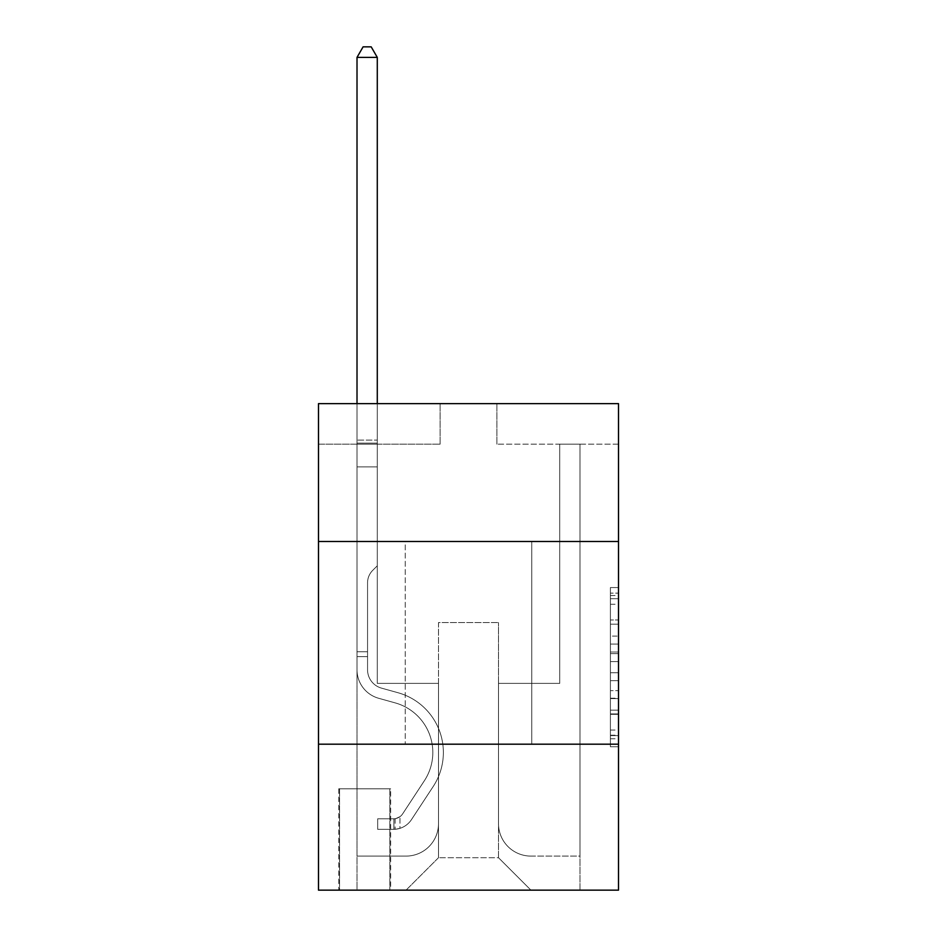 <?xml version="1.0" encoding="UTF-8"?>
<svg xmlns="http://www.w3.org/2000/svg" width="937" height="937" viewBox="0 0 937 937"><rect width="100%" height="100%" fill="white"/><g stroke="black" fill="none" stroke-linecap="round" stroke-linejoin="round"><path stroke-width="0.7" stroke-dasharray="4.68 3.51" d="M610.397 636.118L610.397 661.592L618.514 661.592L618.514 738.789L618.514 595.534L618.514 661.592L610.397 661.592L610.397 593.144L610.397 746.754L610.397 587.569L610.397 735.615L618.514 735.615L610.397 735.615L618.514 735.615L610.397 735.615L610.397 710.141L610.397 746.754L618.514 746.754L618.514 587.569L618.514 735.217L618.514 672.731L610.397 672.731L618.514 672.731L618.514 710.141L618.514 598.708L610.397 598.708L618.514 598.708L618.514 746.754L618.514 595.534L618.514 746.754L610.397 746.754L610.397 587.569L618.514 587.569L618.514 595.534L618.514 587.569L618.514 595.534L618.514 587.569L618.514 593.144L618.514 587.569L610.397 587.569L610.397 598.708L618.514 598.708L610.397 598.708L610.397 636.118L618.514 636.118M531.747 541.481L531.747 744.189L405.252 744.189L531.747 744.189L405.252 744.189L531.747 744.189L531.747 541.481L405.252 541.481L405.252 744.189L405.252 541.481L531.747 541.481M390.659 788.79L338.761 788.79L390.659 788.79L390.659 890.15L338.761 890.15L390.659 890.15M338.761 788.79L338.761 890.15M618.514 652.035L618.514 644.082L618.514 652.035L610.397 652.035L610.397 620.001L610.397 714.322L610.397 690.639L618.514 690.639L610.397 690.639L610.397 746.754L618.514 746.754L610.397 746.754L618.514 746.754L610.397 746.754L610.397 587.569L618.514 587.569L610.397 587.569L618.514 587.569L610.397 587.569L610.397 652.035L618.514 652.035M618.514 744.189L618.514 890.15L318.486 890.15L318.486 744.189L618.514 744.189L618.514 403.636L496.879 403.636L618.514 403.636L618.514 444.173L618.514 403.636L318.486 403.636L440.121 403.636L318.486 403.636L318.486 444.173L440.121 444.173L318.486 444.173L318.486 403.636L318.486 541.481L618.514 541.481L318.486 541.481L318.486 744.189L618.514 744.189L318.486 744.189M618.514 444.173L496.879 444.173L618.514 444.173M559.717 444.173L579.991 444.173L559.717 444.173L579.991 444.173L559.717 444.173L579.991 444.173L559.717 444.173L579.991 444.173L559.717 444.173L579.991 444.173L559.717 444.173L579.991 444.173L559.717 444.173L579.991 444.173L559.717 444.173L559.717 683.378L498.507 683.378L498.507 857.718L438.493 857.718L498.507 857.718L530.939 890.15L579.991 890.15L579.991 444.173L579.991 890.15L406.061 890.15L530.939 890.15L498.507 857.718L530.939 890.15L498.507 857.718L498.507 622.566L498.507 823.658A32.432 32.432 0 0 0 530.939 856.09L579.991 856.09L579.991 444.173L579.991 856.09L579.991 444.173L579.991 856.09L579.991 444.173L579.991 856.09L579.991 444.173L579.991 856.09L579.991 444.173L579.991 856.09L530.939 856.09A32.432 32.432 0 0 1 498.507 823.658A32.432 32.432 0 0 0 530.939 856.09A32.432 32.432 0 0 1 498.507 823.658A32.432 32.432 0 0 0 530.939 856.09A32.432 32.432 0 0 1 498.507 823.658A32.432 32.432 0 0 0 530.939 856.09A32.432 32.432 0 0 1 498.507 823.658A32.432 32.432 0 0 0 530.939 856.09A32.432 32.432 0 0 1 498.507 823.658A32.432 32.432 0 0 0 530.939 856.09A32.432 32.432 0 0 1 498.507 823.658L498.507 683.378L498.507 823.658L498.507 683.378L498.507 823.658L498.507 683.378L498.507 823.658L498.507 683.378L498.507 823.658L498.507 683.378L498.507 823.658L498.507 683.378L559.717 683.378L498.507 683.378L559.717 683.378L498.507 683.378L559.717 683.378L498.507 683.378L559.717 683.378L498.507 683.378L559.717 683.378L498.507 683.378L559.717 683.378L498.507 683.378L559.717 683.378L559.717 444.173M357.009 444.173L377.283 444.173L357.009 444.173L377.283 444.173L357.009 444.173L377.283 444.173L357.009 444.173L377.283 444.173L357.009 444.173L377.283 444.173L357.009 444.173L377.283 444.173L357.009 444.173L377.283 444.173L357.009 444.173L357.009 890.15L406.061 890.15L438.493 857.718L438.493 683.378L377.283 683.378L377.283 444.173L377.283 683.378L377.283 444.173L377.283 683.378L377.283 444.173L377.283 683.378L377.283 444.173L377.283 683.378L377.283 444.173L377.283 683.378L377.283 444.173L377.283 683.378L377.283 444.173L377.283 683.378L438.493 683.378L377.283 683.378L438.493 683.378L377.283 683.378L438.493 683.378L377.283 683.378L438.493 683.378L377.283 683.378L438.493 683.378L377.283 683.378L438.493 683.378L377.283 683.378L438.493 683.378L438.493 857.718L406.061 890.15L438.493 857.718L406.061 890.15L357.009 890.15L357.009 444.173L357.009 856.09L406.061 856.09A32.432 32.432 0 0 0 438.493 823.658L438.493 683.378L438.493 823.658A32.432 32.432 0 0 1 406.061 856.09A32.432 32.432 0 0 0 438.493 823.658A32.432 32.432 0 0 1 406.061 856.09A32.432 32.432 0 0 0 438.493 823.658A32.432 32.432 0 0 1 406.061 856.09A32.432 32.432 0 0 0 438.493 823.658A32.432 32.432 0 0 1 406.061 856.09A32.432 32.432 0 0 0 438.493 823.658A32.432 32.432 0 0 1 406.061 856.09A32.432 32.432 0 0 0 438.493 823.658A32.432 32.432 0 0 1 406.061 856.09L357.009 856.09L406.061 856.09L357.009 856.09L406.061 856.09L357.009 856.09L406.061 856.09L357.009 856.09L406.061 856.09L357.009 856.09L406.061 856.09L357.009 856.09L357.009 444.173M339.569 890.15L389.851 890.15L339.569 890.15L339.569 788.79L389.851 788.79L389.851 890.15L389.851 788.79L339.569 788.79L339.569 890.15M438.493 622.566L438.493 857.718L438.493 622.566L498.507 622.566L438.493 622.566M496.879 444.173L496.879 403.636L496.879 444.173M440.121 444.173L440.121 403.636L440.121 444.173M618.514 541.481L318.486 541.481M610.397 661.592L618.514 661.592L610.397 661.592M610.397 593.144L610.397 587.569L610.397 593.144L618.514 593.144L610.397 593.144M610.397 713.924L610.397 680.695L610.397 713.924L618.514 713.924L610.397 713.924M610.397 680.695L610.397 672.731L618.514 672.731L610.397 672.731L610.397 680.695L618.514 680.695L610.397 680.695M610.397 620.001L610.397 598.708L610.397 620.001L618.514 620.001L610.397 620.001M610.397 587.569L618.514 587.569L610.397 587.569L610.397 595.534L610.397 587.569L618.514 587.569M610.397 746.754L618.514 746.754L610.397 746.754L610.397 738.789L610.397 746.754M367.55 651.754L367.55 656.626L357.009 656.626L357.009 651.754L357.009 669.768L357.009 57.391L357.009 466.884L357.009 57.391L377.283 57.391L377.283 440.121L377.283 57.391L357.009 57.391L363.087 46.85L371.193 46.85L363.087 46.85L357.009 57.391L357.009 466.884L357.009 57.391L377.283 57.391L371.193 46.85L377.283 57.391L377.283 466.884L357.009 466.884L357.009 440.121L357.009 466.884L377.283 466.884L377.283 565.807L372.703 570.375A17.616 17.616 0 0 0 367.55 582.837A17.616 17.616 0 0 1 372.703 570.375L377.283 565.807L377.283 57.391L357.009 57.391L363.087 46.85L371.193 46.85L363.087 46.85L357.009 57.391L357.009 440.121L357.009 57.391L377.283 57.391L371.193 46.85L377.283 57.391L377.283 466.884L357.009 466.884L357.009 669.768A29.597 29.597 0 0 0 378.653 698.276A29.597 29.597 0 0 1 357.009 669.768L357.009 466.884L377.283 466.884L377.283 565.807L372.703 570.375A17.616 17.616 0 0 0 367.55 582.837A17.616 17.616 0 0 1 372.703 570.375L377.283 565.807L377.283 57.391L357.009 57.391L363.087 46.85L371.193 46.85L363.087 46.85L357.009 57.391L357.009 443.142L357.009 57.391L377.283 57.391L371.193 46.85L377.283 57.391L377.283 466.884L357.009 466.884L357.009 669.768A29.597 29.597 0 0 0 378.653 698.276A29.597 29.597 0 0 1 357.009 669.768L357.009 466.884L377.283 466.884L377.283 565.807L372.703 570.375A17.616 17.616 0 0 0 367.55 582.837A17.616 17.616 0 0 1 372.703 570.375L377.283 565.807L377.283 57.391L357.009 57.391L363.087 46.85L371.193 46.85L363.087 46.85L357.009 57.391L357.009 669.768A29.597 29.597 0 0 0 378.653 698.276A29.597 29.597 0 0 1 357.009 669.768L357.009 466.884L377.283 466.884L377.283 565.807L372.703 570.375A17.616 17.616 0 0 0 367.55 582.837A17.616 17.616 0 0 1 372.703 570.375L377.283 565.807L377.283 466.884L357.009 466.884L357.009 669.768A29.597 29.597 0 0 0 378.653 698.276L395.156 702.879L378.653 698.276A29.597 29.597 0 0 1 357.009 669.768L357.009 466.884L377.283 466.884L377.283 443.142L377.283 565.807L372.703 570.375A17.616 17.616 0 0 0 367.55 582.837A17.616 17.616 0 0 1 372.703 570.375L377.283 565.807L377.283 466.884L357.009 466.884L357.009 669.768A29.597 29.597 0 0 0 378.653 698.276A29.597 29.597 0 0 1 357.009 669.768L357.009 466.884L377.283 466.884L377.283 440.121L377.283 565.807L372.703 570.375A17.616 17.616 0 0 0 367.55 582.837A17.616 17.616 0 0 1 372.703 570.375L377.283 565.807L377.283 466.884L357.009 466.884L357.009 669.768A29.597 29.597 0 0 0 378.653 698.276A29.597 29.597 0 0 1 357.009 669.768L357.009 466.884L377.283 466.884L377.283 57.391L371.193 46.85L377.283 57.391L377.283 565.807L372.703 570.375A17.616 17.616 0 0 0 367.55 582.837A17.616 17.616 0 0 1 372.703 570.375L377.283 565.807L377.283 466.884L357.009 466.884L357.009 669.768L357.009 656.626L367.55 656.626L367.55 651.754L357.009 651.754L367.55 651.754L367.55 669.768L367.55 582.837L367.55 669.768A19.056 19.056 0 0 0 381.488 688.121A19.056 19.056 0 0 1 367.55 669.768L367.55 582.837L367.55 669.768L367.55 651.754L357.009 651.754L367.55 651.754L367.55 669.768A19.056 19.056 0 0 0 381.488 688.121A19.056 19.056 0 0 1 367.55 669.768L367.55 582.837L367.55 669.768A19.056 19.056 0 0 0 381.488 688.121A19.056 19.056 0 0 1 367.55 669.768L367.55 582.837L367.55 669.768L367.55 651.754L357.009 651.754L367.55 651.754L367.55 669.768A19.056 19.056 0 0 0 381.488 688.121L397.991 692.724L381.488 688.121A19.056 19.056 0 0 1 367.55 669.768L367.55 582.837L367.55 669.768A19.056 19.056 0 0 0 381.488 688.121A19.056 19.056 0 0 1 367.55 669.768L367.55 582.837L367.55 669.768L367.55 651.754L357.009 651.754M393.903 829.327A21.492 21.492 0 0 0 411.46 819.629L433.199 786.506A62.029 62.029 0 0 0 397.991 692.724L381.488 688.121A19.056 19.056 0 0 1 367.55 669.768A19.056 19.056 0 0 0 381.488 688.121L397.991 692.724L381.488 688.121A19.056 19.056 0 0 1 367.55 669.768L367.55 582.837L367.55 669.768A19.056 19.056 0 0 0 381.488 688.121A19.056 19.056 0 0 1 367.55 669.768A19.056 19.056 0 0 0 381.488 688.121L397.991 692.724A62.029 62.029 0 0 1 433.199 786.506A62.029 62.029 0 0 0 397.991 692.724L381.488 688.121A19.056 19.056 0 0 1 367.55 669.768A19.056 19.056 0 0 0 381.488 688.121A19.056 19.056 0 0 1 367.55 669.768A19.056 19.056 0 0 0 381.488 688.121L397.991 692.724L381.488 688.121A19.056 19.056 0 0 1 367.55 669.768A19.056 19.056 0 0 0 381.488 688.121L397.991 692.724L381.488 688.121A19.056 19.056 0 0 1 367.55 669.768A19.056 19.056 0 0 0 381.488 688.121A19.056 19.056 0 0 1 367.55 669.768A19.056 19.056 0 0 0 381.488 688.121L397.991 692.724A62.029 62.029 0 0 1 433.199 786.506A62.029 62.029 0 0 0 397.991 692.724L381.488 688.121A19.056 19.056 0 0 1 367.55 669.768A19.056 19.056 0 0 0 381.488 688.121L397.991 692.724A62.029 62.029 0 0 1 433.199 786.506L411.46 819.629L433.199 786.506A62.029 62.029 0 0 0 397.991 692.724L381.488 688.121L397.991 692.724A62.029 62.029 0 0 1 433.199 786.506A62.029 62.029 0 0 0 397.991 692.724L381.488 688.121L397.991 692.724A62.029 62.029 0 0 1 433.199 786.506A62.029 62.029 0 0 0 397.991 692.724L381.488 688.121L397.991 692.724A62.029 62.029 0 0 1 433.199 786.506L411.46 819.629L433.199 786.506A62.029 62.029 0 0 0 397.991 692.724L381.488 688.121L397.991 692.724A62.029 62.029 0 0 1 433.199 786.506A62.029 62.029 0 0 0 397.991 692.724A62.029 62.029 0 0 1 433.199 786.506L411.46 819.629A21.492 21.492 0 0 1 399.982 828.331A21.492 21.492 0 0 0 411.46 819.629L433.199 786.506A62.029 62.029 0 0 0 397.991 692.724A62.029 62.029 0 0 1 433.199 786.506A62.029 62.029 0 0 0 397.991 692.724A62.029 62.029 0 0 1 433.199 786.506L411.46 819.629L433.199 786.506A62.029 62.029 0 0 0 397.991 692.724A62.029 62.029 0 0 1 433.199 786.506L411.46 819.629L433.199 786.506A62.029 62.029 0 0 0 397.991 692.724A62.029 62.029 0 0 1 433.199 786.506A62.029 62.029 0 0 0 397.991 692.724A62.029 62.029 0 0 1 433.199 786.506L411.46 819.629A21.492 21.492 0 0 1 399.982 828.331C393.739 829.655 393.739 829.655 399.982 828.331C393.739 829.655 393.739 829.655 399.982 828.331A21.492 21.492 0 0 0 411.46 819.629L433.199 786.506A62.029 62.029 0 0 0 397.991 692.724A62.029 62.029 0 0 1 433.199 786.506L411.46 819.629A21.492 21.492 0 0 1 399.982 828.331C393.739 829.655 393.739 829.655 399.982 828.331C393.739 829.655 393.739 829.655 399.982 828.331A21.492 21.492 0 0 0 411.46 819.629L433.199 786.506L411.46 819.629A21.492 21.492 0 0 1 399.982 828.331C393.739 829.655 393.739 829.655 399.982 828.331C393.739 829.655 393.739 829.655 399.982 828.331A21.492 21.492 0 0 0 411.46 819.629L433.199 786.506L411.46 819.629A21.492 21.492 0 0 1 399.982 828.331C393.739 829.655 393.739 829.655 399.982 828.331C393.739 829.655 393.739 829.655 399.982 828.331A21.492 21.492 0 0 0 411.46 819.629L433.199 786.506L411.46 819.629A21.492 21.492 0 0 1 399.982 828.331C393.739 829.655 393.739 829.655 399.982 828.331C393.739 829.655 393.739 829.655 399.982 828.331A21.492 21.492 0 0 0 411.46 819.629L433.199 786.506L411.46 819.629A21.492 21.492 0 0 1 399.982 828.331C393.739 829.655 393.739 829.655 399.982 828.331C393.739 829.655 393.739 829.655 399.982 828.331A21.492 21.492 0 0 0 411.46 819.629A21.492 21.492 0 0 1 393.903 829.327L393.903 818.786A10.951 10.951 0 0 0 402.652 813.855L424.379 780.72A51.488 51.488 0 0 0 395.156 702.879L378.653 698.276L395.156 702.879A51.488 51.488 0 0 1 424.379 780.72A51.488 51.488 0 0 0 395.156 702.879L378.653 698.276A29.597 29.597 0 0 1 357.009 669.768A29.597 29.597 0 0 0 378.653 698.276A29.597 29.597 0 0 1 357.009 669.768A29.597 29.597 0 0 0 378.653 698.276L395.156 702.879L378.653 698.276A29.597 29.597 0 0 1 357.009 669.768A29.597 29.597 0 0 0 378.653 698.276A29.597 29.597 0 0 1 357.009 669.768A29.597 29.597 0 0 0 378.653 698.276L395.156 702.879L378.653 698.276A29.597 29.597 0 0 1 357.009 669.768A29.597 29.597 0 0 0 378.653 698.276L395.156 702.879A51.488 51.488 0 0 1 424.379 780.72A51.488 51.488 0 0 0 395.156 702.879L378.653 698.276A29.597 29.597 0 0 1 357.009 669.768A29.597 29.597 0 0 0 378.653 698.276A29.597 29.597 0 0 1 357.009 669.768A29.597 29.597 0 0 0 378.653 698.276L395.156 702.879L378.653 698.276A29.597 29.597 0 0 1 357.009 669.768A29.597 29.597 0 0 0 378.653 698.276L395.156 702.879A51.488 51.488 0 0 1 424.379 780.72L402.652 813.855L424.379 780.72A51.488 51.488 0 0 0 395.156 702.879L378.653 698.276L395.156 702.879A51.488 51.488 0 0 1 424.379 780.72A51.488 51.488 0 0 0 395.156 702.879L378.653 698.276L395.156 702.879A51.488 51.488 0 0 1 424.379 780.72A51.488 51.488 0 0 0 395.156 702.879L378.653 698.276L395.156 702.879A51.488 51.488 0 0 1 424.379 780.72L402.652 813.855L424.379 780.72A51.488 51.488 0 0 0 395.156 702.879L378.653 698.276L395.156 702.879A51.488 51.488 0 0 1 424.379 780.72A51.488 51.488 0 0 0 395.156 702.879A51.488 51.488 0 0 1 424.379 780.72L402.652 813.855A10.951 10.951 0 0 1 399.982 816.666C393.845 819.488 393.845 819.488 399.982 816.666C393.845 819.488 393.845 819.488 399.982 816.666A10.951 10.951 0 0 0 402.652 813.855L424.379 780.72A51.488 51.488 0 0 0 395.156 702.879A51.488 51.488 0 0 1 424.379 780.72A51.488 51.488 0 0 0 395.156 702.879A51.488 51.488 0 0 1 424.379 780.72L402.652 813.855L424.379 780.72A51.488 51.488 0 0 0 395.156 702.879A51.488 51.488 0 0 1 424.379 780.72L402.652 813.855L424.379 780.72A51.488 51.488 0 0 0 395.156 702.879A51.488 51.488 0 0 1 424.379 780.72A51.488 51.488 0 0 0 395.156 702.879A51.488 51.488 0 0 1 424.379 780.72L402.652 813.855A10.951 10.951 0 0 1 399.982 816.666C393.845 819.488 393.845 819.488 399.982 816.666C393.845 819.488 393.845 819.488 399.982 816.666A10.951 10.951 0 0 0 402.652 813.855L424.379 780.72A51.488 51.488 0 0 0 395.156 702.879A51.488 51.488 0 0 1 424.379 780.72L402.652 813.855A10.951 10.951 0 0 1 399.982 816.666C393.845 819.488 393.845 819.488 399.982 816.666C393.845 819.488 393.845 819.488 399.982 816.666A10.951 10.951 0 0 0 402.652 813.855L424.379 780.72L402.652 813.855A10.951 10.951 0 0 1 399.982 816.666C393.845 819.488 393.845 819.488 399.982 816.666C393.845 819.488 393.845 819.488 399.982 816.666A10.951 10.951 0 0 0 402.652 813.855L424.379 780.72L402.652 813.855A10.951 10.951 0 0 1 399.982 816.666C393.845 819.488 393.845 819.488 399.982 816.666C393.845 819.488 393.845 819.488 399.982 816.666A10.951 10.951 0 0 0 402.652 813.855L424.379 780.72L402.652 813.855A10.951 10.951 0 0 1 399.982 816.666C393.845 819.488 393.845 819.488 399.982 816.666C393.845 819.488 393.845 819.488 399.982 816.666A10.951 10.951 0 0 0 402.652 813.855L424.379 780.72L402.652 813.855A10.951 10.951 0 0 1 399.982 816.666C393.845 819.488 393.845 819.488 399.982 816.666C393.845 819.488 393.845 819.488 399.982 816.666A10.951 10.951 0 0 0 402.652 813.855A10.951 10.951 0 0 1 393.903 818.786L393.903 829.327L377.681 829.339L393.903 829.327A21.492 21.492 0 0 0 411.46 819.629A21.492 21.492 0 0 1 393.903 829.327L393.903 818.786L377.681 818.797L393.903 818.786A10.951 10.951 0 0 0 402.652 813.855A10.951 10.951 0 0 1 393.903 818.786L393.903 829.327L377.681 829.339L377.681 818.797L377.681 829.339L393.903 829.327A21.492 21.492 0 0 0 411.46 819.629A21.492 21.492 0 0 1 393.903 829.327L393.903 818.786L377.681 818.797L393.903 818.786A10.951 10.951 0 0 0 402.652 813.855A10.951 10.951 0 0 1 393.903 818.786L393.903 829.327L377.681 829.339L377.681 818.797L377.681 829.339L393.903 829.327A21.492 21.492 0 0 0 411.46 819.629A21.492 21.492 0 0 1 393.903 829.327L393.903 818.786L377.681 818.797L393.903 818.786A10.951 10.951 0 0 0 402.652 813.855A10.951 10.951 0 0 1 393.903 818.786L393.903 829.327L377.681 829.339L377.681 818.797L377.681 829.339L393.903 829.327A21.492 21.492 0 0 0 411.46 819.629A21.492 21.492 0 0 1 393.903 829.327L393.903 818.786L377.681 818.797L393.903 818.786A10.951 10.951 0 0 0 402.652 813.855A10.951 10.951 0 0 1 393.903 818.786L393.903 829.327L377.681 829.339L377.681 818.797L377.681 829.339L393.903 829.327A21.492 21.492 0 0 0 411.46 819.629A21.492 21.492 0 0 1 393.903 829.327L393.903 818.786L377.681 818.797L393.903 818.786A10.951 10.951 0 0 0 402.652 813.855A10.951 10.951 0 0 1 393.903 818.786L393.903 829.327L377.681 829.339L377.681 818.797L377.681 829.339L393.903 829.327A21.492 21.492 0 0 0 411.46 819.629A21.492 21.492 0 0 1 393.903 829.327L393.903 818.786L377.681 818.797L393.903 818.786A10.951 10.951 0 0 0 402.652 813.855A10.951 10.951 0 0 1 393.903 818.786L393.903 829.327L377.681 829.339L377.681 818.797L377.681 829.339L393.903 829.327M357.009 403.636L357.009 57.391L377.283 57.391L357.009 57.391L363.087 46.85L371.193 46.85L363.087 46.85L357.009 57.391L357.009 440.121L357.009 57.391L377.283 57.391L371.193 46.85L377.283 57.391L377.283 440.121L377.283 57.391L357.009 57.391L363.087 46.85L371.193 46.85L363.087 46.85L357.009 57.391L377.283 57.391L371.193 46.85L377.283 57.391L377.283 403.636M377.681 818.797L393.493 818.797L377.681 818.797L377.681 829.339L377.681 818.797M357.009 440.121L357.009 443.142L357.009 440.121L377.283 440.121L357.009 440.121M399.982 828.331C393.739 829.655 393.739 829.655 399.982 828.331C393.739 829.655 393.739 829.655 399.982 828.331L399.982 816.666L399.982 828.331M377.283 57.391L371.193 46.85L363.087 46.85L357.009 57.391M610.397 710.141L618.514 710.141L610.397 710.141M610.397 698.206L618.514 698.206M610.397 624.183L618.514 624.183L610.397 624.183M610.397 595.534L618.514 595.534M610.397 738.789L618.514 738.789M610.397 730.04L618.514 730.04M610.397 604.283L618.514 604.283M610.397 653.628L618.514 653.628L610.397 653.628M610.397 698.604L618.514 698.604L610.397 698.604M610.397 714.322L618.514 714.322L610.397 714.322M610.397 644.082L618.514 644.082L610.397 644.082M357.009 443.142L377.283 443.142L357.009 443.142M367.55 656.626L357.009 656.626L367.55 656.626M610.397 735.217L618.514 735.217M610.397 735.615L618.514 735.615M610.397 598.708L618.514 598.708M395.121 818.669L395.121 829.268"/><path stroke-width="1.41" d="M618.514 541.481L618.514 403.636L318.486 403.636L318.486 541.481L618.514 541.481L618.514 890.15L318.486 890.15L318.486 541.481M618.514 744.189L318.486 744.189M377.283 403.636L377.283 57.391L357.009 57.391L357.009 403.636M357.009 57.391L363.087 46.85L371.193 46.85L377.283 57.391"/></g></svg>
